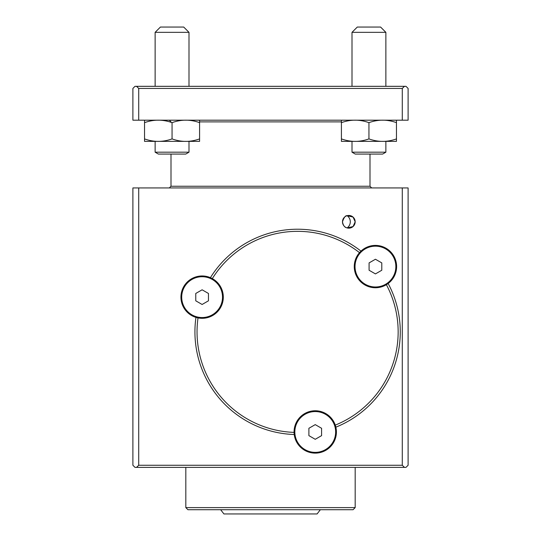 <?xml version="1.0" encoding="UTF-8"?>
<svg xmlns="http://www.w3.org/2000/svg" width="541" height="541" viewBox="0 0 541 541"><rect width="100%" height="100%" fill="white"/><g stroke="black" fill="none" stroke-linecap="round" stroke-linejoin="round"><path stroke-width="0.81" d="M402.281 465.26L402.281 187.937L408.103 187.937L408.103 465.26L405.987 467.377L404.458 467.377L402.281 465.26L138.719 465.26L136.542 467.377L404.458 467.377M136.542 467.377L135.013 467.377L132.897 465.26L132.897 187.937L138.719 187.937L138.719 465.26M353.063 217.076L355.18 221.81L353.063 217.076L347.092 215.703C345.53 215.372 343.988 217.408 342.473 221.81A6.35 6.35 0 0 1 352.002 216.312A6.35 6.35 0 0 1 352.002 227.308A6.35 6.35 0 0 1 342.473 221.81L342.5 222.371M346.294 215.987L345.361 216.488M144.535 138.902C153.712 142.215 162.888 142.215 172.058 138.902C181.235 142.215 190.412 142.215 199.588 138.902L199.588 141.363L144.535 141.363L144.535 122.658C153.712 119.345 162.888 119.345 172.058 122.658C181.235 119.345 190.412 119.345 199.588 122.658L199.588 120.203M341.418 141.363L396.465 141.363L396.465 138.902C387.288 142.215 378.112 142.215 368.942 138.902C359.765 142.215 350.588 142.215 341.412 138.902L341.412 141.363M402.281 187.937L138.719 187.937M335.596 426.132L334.879 426.416A20.409 20.409 0 0 1 318.04 452.175A20.409 20.409 0 0 1 294.831 431.961A20.409 20.409 0 0 1 334.879 426.416A101.613 101.613 0 0 0 335.596 426.132A21.167 21.167 0 0 0 335.278 425.118A100.558 100.558 0 0 0 386.389 284.694A21.167 21.167 0 0 0 388.154 283.504A102.675 102.675 0 0 1 335.86 427.167A21.167 21.167 0 0 0 294.074 432.387A21.167 21.167 0 0 0 294.23 434.511A102.675 102.675 0 0 1 195.957 317.391A21.167 21.167 0 0 0 198.02 317.905A100.558 100.558 0 0 0 294.074 432.387A21.167 21.167 0 0 0 294.121 433.449A101.613 101.613 0 0 0 294.892 433.469L294.121 433.449M195.957 317.391A21.167 21.167 0 0 0 212.329 278.595A21.167 21.167 0 0 0 210.415 277.661A102.675 102.675 0 0 1 360.975 251.119A21.167 21.167 0 0 0 359.495 252.647A100.558 100.558 0 0 0 212.329 278.595A21.167 21.167 0 0 0 182.216 289.895A21.167 21.167 0 0 0 195.957 317.391M360.218 251.863A101.613 101.613 0 0 1 360.82 252.336L360.218 251.863A21.167 21.167 0 0 0 387.282 284.12L386.916 283.45A20.409 20.409 0 0 1 355.031 266.578A20.409 20.409 0 0 1 384.982 248.535A20.409 20.409 0 0 1 386.916 283.45A101.613 101.613 0 0 1 387.282 284.12M360.975 251.119A21.167 21.167 0 0 1 391.657 252.965A21.167 21.167 0 0 1 388.154 283.504M335.86 427.167A21.167 21.167 0 0 1 318.92 452.81A21.167 21.167 0 0 1 294.23 434.511M185.82 507.6L187.937 509.717L353.063 509.717L355.18 507.6L185.82 507.6L185.82 467.377M355.18 507.6L355.18 467.377M188.998 152.19L185.752 154.07L158.371 154.07L155.125 152.19L188.998 152.19L188.998 141.363M155.125 152.19L155.125 141.363M155.125 86.323L155.125 32.345L188.998 32.345L188.998 86.323M155.125 32.345L160.42 27.05L183.703 27.05L188.998 32.345M385.875 152.19L382.629 154.07L355.248 154.07L352.002 152.19L385.875 152.19L385.875 141.363M352.002 86.323L352.002 32.345L385.875 32.345L385.875 86.323M352.002 32.345L357.297 27.05L380.58 27.05L385.875 32.345M144.542 120.197L144.535 122.658M199.588 138.902L199.588 122.658M172.058 138.902L172.058 122.658M396.458 120.197L396.465 138.902M341.418 120.197L341.412 122.658C350.588 119.345 359.765 119.345 368.942 122.658C378.112 119.345 387.288 119.345 396.465 122.658M341.412 122.658L341.412 138.902M368.942 122.658L368.942 138.902M220.647 509.717L223.927 513.95L317.073 513.95L320.353 509.717M181.702 297.137A20.409 20.409 0 0 1 212.315 279.467A20.409 20.409 0 0 1 212.315 314.808A20.409 20.409 0 0 1 181.702 297.137M195.761 293.465L195.761 300.81L202.111 304.475L208.461 300.81L208.461 293.465L202.111 289.8L195.761 293.465M369.084 262.906L369.084 270.243L375.44 273.908L381.79 270.243L381.79 262.906L375.44 259.24L369.084 262.906M138.719 120.197L132.897 120.197L132.897 88.44L135.013 86.323L136.542 86.323L138.719 88.44L138.719 120.197L402.281 120.197L402.281 88.44L404.458 86.323L136.542 86.323M404.458 86.323L405.987 86.323L408.103 88.44L408.103 120.197L402.281 120.197M345.435 227.179L346.294 227.633M347.092 215.703A7.412 7.412 0 0 1 347.092 227.917L353.063 226.544L355.18 221.81L353.063 226.544M138.719 88.44L402.281 88.44M371.687 187.937L369.997 186.246L171.003 186.246L169.313 187.937M171.003 154.07L171.003 186.246M171.003 121.887L169.313 120.197M346.538 227.734C344.509 227.274 343.156 225.299 342.473 221.81L342.5 221.249L342.473 221.81M315.241 439.299L321.591 435.633L321.591 428.289L315.241 424.624L308.891 428.289L308.891 435.633L315.241 439.299M199.588 121.887L341.412 121.887M352.002 152.19L352.002 141.363M369.997 154.07L369.997 186.246"/></g></svg>
